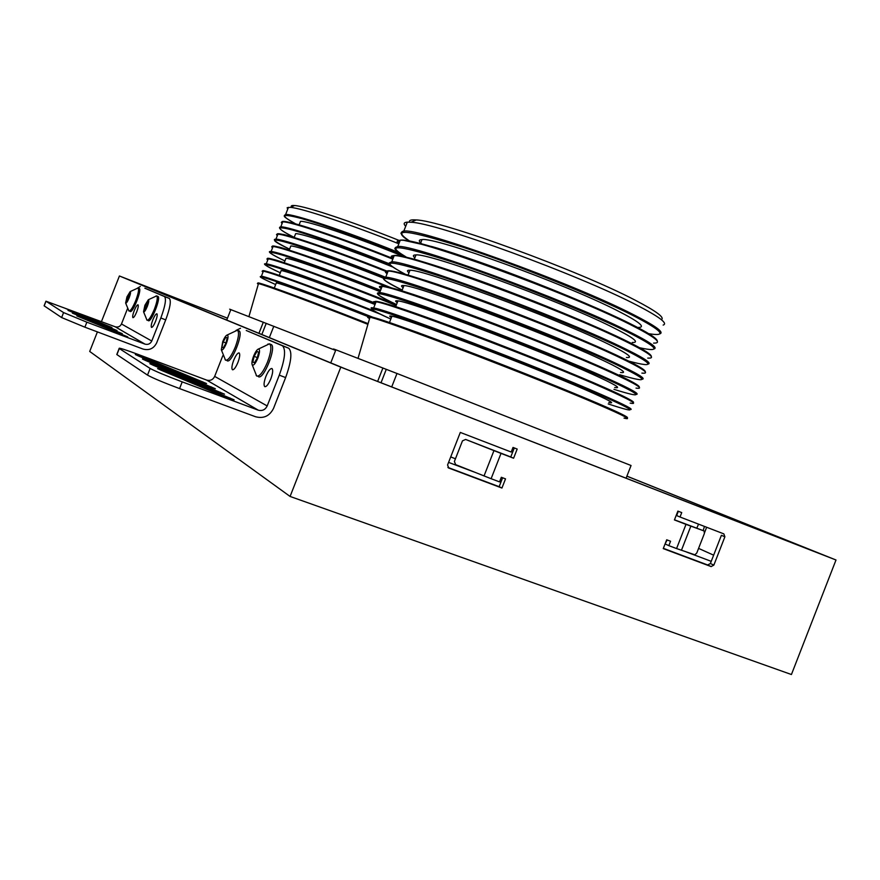 <?xml version="1.0" encoding="UTF-8"?>
<svg xmlns="http://www.w3.org/2000/svg" width="880" height="880" viewBox="0 0 880 880"><rect width="100%" height="100%" fill="white"/><g stroke="black" fill="none" stroke-linecap="round" stroke-linejoin="round"><path stroke-width="1.32" d="M711.238 561.341L686.235 551.914M667.139 539.946L665.071 543.939M500.929 482.108L499.631 481.624M474.001 471.966L448.58 462.385M713.647 555.17L698.577 548.383M455.455 458.777L450.725 456.918L455.444 458.799M149.017 361.086L142.439 359.029L146.047 360.69L202.62 384.263L215.336 388.729L149.017 361.086M164.406 370.722L157.619 368.621L161.447 370.392L220.924 395.241L234.113 399.85L164.406 370.722M156.541 365.794L149.864 363.715L153.582 365.431L211.563 389.62L224.51 394.163L156.541 365.794M141.812 356.587L135.333 354.53L138.842 356.147L194.062 379.126L206.558 383.537L141.812 356.587M265.925 376.376C263.934 381.865 263.549 385.286 264.77 386.65C266.464 386.936 268.477 384.329 270.831 378.829C272.822 373.307 273.196 369.886 271.975 368.544C270.27 368.291 268.257 370.898 265.925 376.376M233.695 360.283C231.836 365.376 231.429 368.533 232.463 369.754C233.937 369.963 235.763 367.51 237.93 362.395C239.789 357.269 240.196 354.112 239.151 352.924C237.666 352.737 235.851 355.19 233.695 360.283M285.626 377.575L279.279 375.155C284.977 359.315 286.055 349.536 282.502 345.807L246.246 330.495L288.761 348.249C292.358 351.989 291.313 361.768 285.626 377.575L273.559 408.32C269.665 416.031 263.681 418.836 255.607 416.768L179.575 388.597C163.064 382.371 152.372 377.872 147.51 375.1L150.128 368.445C155.012 371.151 165.715 375.628 182.215 381.876L179.575 388.597M279.279 375.155L267.19 405.944C265.265 409.761 262.306 411.18 258.302 410.19L206.723 380.127L138.71 354.64C124.982 349.558 118.47 347.49 119.163 348.458L150.128 368.445M222.783 355.751L214.665 376.398C212.96 379.775 210.309 381.018 206.723 380.127M119.306 348.546L116.919 354.607L147.51 375.1M258.302 410.19L182.215 381.876M240.493 328.262L235.972 330.451M68.002 310.387L117.018 330.539L68.002 310.387M76.846 315.92L127.699 336.864L76.846 315.92M72.358 313.104L122.265 333.652L72.358 313.104M63.8 307.758L111.947 327.536L63.8 307.758M152.823 319.891C151.294 324.027 150.854 326.524 151.514 327.393C152.504 327.459 153.868 325.413 155.595 321.277C157.124 317.141 157.564 314.633 156.915 313.775C155.914 313.731 154.55 315.777 152.823 319.891M134.233 310.618C132.792 314.512 132.352 316.866 132.924 317.669C133.826 317.702 135.08 315.766 136.719 311.85C138.171 307.934 138.611 305.58 138.028 304.788C137.126 304.777 135.861 306.713 134.233 310.618M165.715 319.869L160.831 317.988C165.209 306.119 166.452 298.98 164.56 296.571L144.859 288.211L169.389 298.452C171.314 300.872 170.082 308.011 165.715 319.869L156.662 342.881C153.725 348.634 149.16 350.691 142.978 349.052L84.887 327.184L61.633 317.559L63.58 312.587L86.856 322.179L84.887 327.184M160.831 317.988L151.767 341.022C150.326 343.871 148.06 344.916 144.991 344.135L115.269 326.799L45.936 301.191L63.58 312.587M127.424 308.858L121.473 323.983C120.153 326.579 118.085 327.525 115.269 326.799M46.002 301.235L44.176 305.866L61.633 317.559M144.991 344.135L86.856 322.179M140.338 286.451L137.764 287.969M704.451 526.416L703.164 530.574M706.618 527.252L704.627 532.554M696.806 528.066L698.577 524.15M227.128 360.778C231.528 363.957 243.958 332.662 239.008 330.858L238.733 330.748M225.104 359.645L225.665 360.217C228.261 360.459 231.484 356.048 235.323 346.984C238.623 337.898 239.371 332.343 237.545 330.297L236.071 330.429M222.717 341.682L221.32 349.756C222.486 350.647 224.18 348.524 226.391 343.398C228.228 338.261 228.503 335.456 227.216 334.983C225.885 335.423 224.389 337.656 222.717 341.682M225.786 337.271L227.194 337.909L225.951 343.189L223.3 347.809L221.914 347.138L223.157 341.88L225.786 337.271M223.366 347.688L221.914 347.138M225.995 342.969L223.157 341.88M258.434 376.695C263.538 380.303 276.903 346.676 271.205 344.542L270.875 344.41M256.157 375.364L256.872 376.101C259.842 376.442 263.395 371.756 267.553 362.01C271.084 352.253 271.777 346.225 269.654 343.937L267.795 344.135M253.605 356.125C252.043 360.327 251.581 363.231 252.208 364.837C253.55 365.904 255.431 363.66 257.851 358.105C259.82 352.55 260.051 349.503 258.544 348.986C257.037 349.459 255.387 351.835 253.605 356.125M256.993 351.439L258.61 352.176L257.334 357.863L254.441 362.802L252.835 362.032L254.111 356.356L256.993 351.439M254.518 362.681L252.835 362.032M257.389 357.621L254.111 356.356M148.313 320.705C151.173 322.916 161.249 297.506 157.949 296.417L157.795 296.351M146.817 319.957L147.103 320.243C148.874 320.265 151.294 316.591 154.374 309.232C157.091 301.862 157.883 297.44 156.739 295.944L155.98 295.999M144.903 305.283L143.55 311.773C144.331 312.29 145.585 310.497 147.312 306.405C148.808 302.324 149.149 300.102 148.346 299.728L144.903 305.283M147.224 301.631L148.137 302.049L147.026 306.273L144.98 310.068L144.067 309.628L147.224 301.631M145.024 309.991L144.067 309.628M147.059 306.141L145.189 305.415M130.152 311.476C132.693 313.478 142.23 289.421 139.26 288.475L139.128 288.42M128.755 310.794L128.997 311.025C130.592 311.014 132.847 307.516 135.751 300.553C138.336 293.579 139.128 289.399 138.116 288.024L137.478 288.068M126.951 296.879L125.631 303.017C126.324 303.457 127.49 301.752 129.118 297.902C130.526 294.052 130.878 291.951 130.163 291.61L126.951 296.879M129.107 293.414L129.932 293.788L128.854 297.77L126.951 301.378L126.126 300.982L129.107 293.414M126.984 301.312L126.126 300.982M128.887 297.649L127.204 297M626.89 476.19L826.837 556.38L345.356 368.874L124.388 277.937L227.469 318.186L119.416 275.979L101.464 321.574M448.415 467.907L501.941 488.048L505.527 478.874L501.325 477.29L499.532 481.877L491.106 478.709L501.017 453.398L465.641 439.45L510.763 456.973L514.294 447.942M447.887 467.434L499.147 486.684L502.623 477.774M674.487 519.805L704.154 530.981L685.993 524.37L676.566 548.559L668.844 545.655L670.56 541.244L666.699 539.781L663.256 548.603L711.117 566.577L707.663 564.971L710.391 563.508L721.391 535.304L724.889 536.789L723.855 533.885L680.02 517.011L681.736 512.6L677.875 511.115L674.432 519.937L685.993 524.37M663.355 548.339L707.663 564.971M680.02 517.011L676.643 515.581L678.326 511.291M97.405 331.903L89.705 351.45L290.081 496.452L791.428 674.52L836 559.999L626.912 476.146M290.081 496.452L340.802 367.147L119.416 275.979M340.802 367.147L836 559.999M501.017 453.398L513.601 458.227L517.187 449.053L513.007 447.436L511.214 452.034L460.306 432.432L447.568 464.97L448.811 468.105M710.391 563.508L713.856 565.103L724.889 536.789M713.856 565.103L711.117 566.577M665.511 544.115L668.844 545.655M510.763 456.973L513.601 458.227M499.147 486.684L501.941 488.048M491.106 478.709L455.686 464.662L454.388 461.494L462.473 440.847L465.641 439.45M704.154 530.981L704.374 533.522L696.784 552.992L694.881 554.807L676.566 548.559M663.157 325.083C668.184 323.499 659.461 316.888 636.988 305.239C579.084 274.89 435.82 222.618 411.015 222.266L407.319 222.145C403.777 222.387 403.238 223.773 405.702 226.281M391.413 317.57C388.982 316.118 389.158 315.667 391.941 316.228C403.502 317.537 531.674 366.157 586.091 390.071C608.729 399.993 616.308 404.129 608.817 402.501M421.542 243.683C418.451 241.087 418.594 239.734 421.993 239.602C435.149 236.819 564.058 283.371 617.166 310.563C639.276 321.805 646.261 327.448 638.143 327.47M397.265 302.643C394.889 301.048 395.12 300.476 397.947 300.894C409.827 301.389 538.153 349.591 592.306 374.165C614.834 384.351 622.292 388.795 614.691 387.497M414.832 257.84C412.599 255.871 412.984 254.903 415.976 254.925C428.813 252.956 557.59 299.926 610.951 326.458C633.171 337.436 640.277 342.782 632.28 342.474M403.128 287.705C400.796 285.989 401.071 285.274 403.964 285.571C416.163 285.241 544.632 333.036 598.521 358.259C620.95 368.709 628.287 373.45 620.554 372.482M408.98 272.778C406.703 270.93 407.033 270.083 409.97 270.248C422.488 269.093 551.111 316.481 604.736 342.364C627.055 353.078 634.282 358.116 626.417 357.478M409.585 222.156C408.826 220.275 411.037 219.538 416.196 219.956C440.627 220.198 579.205 270.677 635.349 300.289C656.381 311.234 665.038 317.68 661.32 319.649M335.83 349.943C332.497 348.59 332.519 348.546 335.885 349.811L396.979 373.483M377.641 381.447L382.91 367.983M391.71 386.925L396.99 373.472L631.059 465.509L626.098 478.203M381.018 382.767L386.287 369.325M229.658 309.177L335.632 350.427M258.951 333.311L263.329 322.168M273.801 326.26L269.346 337.59M261.833 334.499L266.233 323.323M291.401 206.932C290.719 205.766 291.786 205.304 294.613 205.535C305.437 206.14 351.868 221.529 400.004 240.79M398.508 243.661C348.953 223.861 301.389 208.043 290.389 207.372L287.188 207.669L287.65 209.385M290.334 247.203L290.829 245.949C296.758 245.905 338.294 260.238 382.998 277.97M285.582 259.303L286 258.247C291.852 258.511 334.664 273.625 380.061 291.654M295.086 235.114L295.658 233.651C301.829 233.233 346.28 248.369 392.304 266.816M280.83 271.414L281.171 270.545C286.891 271.128 329.604 286.517 375.012 304.502M299.838 223.014L300.487 221.364C306.955 220.506 356.103 237.116 403.931 256.619M276.067 283.514L276.331 282.843C281.941 283.756 324.511 299.398 369.93 317.35M282.282 345.708L288.53 348.139M258.203 410.157L206.646 380.094M214.665 376.398L267.19 405.944M202.521 382.393L202.752 381.788M147.576 359.788L147.895 358.974M220.22 392.975L220.484 392.304M162.547 369.171L162.888 368.302M229.68 398.629L229.955 397.925M170.533 374.187L170.896 373.274M211.178 387.563L211.42 386.936M154.902 364.375L155.232 363.539M164.461 296.527L169.29 298.408M144.914 344.102L115.203 326.777M121.473 323.983L151.767 341.022M493.944 450.637L484.033 475.959M681.428 550.308L690.833 526.185M400.906 233.2L403.81 231.099C418.605 227.513 571.505 282.689 633.336 314.589C655.985 326.128 664.752 332.563 659.648 333.905M394.999 248.226L397.782 246.477C412.192 243.848 564.927 299.519 627.066 330.627C649.693 341.825 658.614 347.952 653.829 349.008M653.598 343.101C663.113 343.354 655.105 337.051 629.574 324.214C567.556 292.787 414.755 237.314 400.191 240.328C396.726 240.383 396.253 241.582 398.783 243.914M371.591 308.583C370.491 307.681 371.184 307.483 373.659 307.978C386.573 309.199 538.593 366.828 601.986 394.812C625.35 405.064 634.689 409.97 630.014 409.508M630.157 403.106C639.078 404.888 630.52 399.982 604.494 388.388C541.222 360.096 389.136 302.654 376.068 301.829C372.845 301.257 372.614 301.851 375.375 303.589M377.366 293.447L379.687 292.6C392.975 292.853 545.171 349.998 608.256 378.763C631.191 389.147 640.475 394.361 636.108 394.394M636.02 388.102C645.084 389.499 636.669 384.252 610.764 372.339C547.811 343.266 395.538 286.319 382.096 286.44C378.818 286.033 378.532 286.77 381.227 288.673M389.103 263.274L391.754 261.844C405.79 260.183 558.338 316.338 620.796 346.665C643.445 357.555 652.498 363.374 647.977 364.133M647.746 358.094C657.107 358.732 648.956 352.781 623.304 340.252C560.978 309.606 408.353 253.649 394.163 255.695C390.753 255.596 390.346 256.641 392.931 258.83M383.218 278.344L385.715 277.222C399.388 276.518 551.76 333.168 614.526 362.714C637.263 373.318 646.448 378.84 642.07 379.258M641.883 373.098C651.101 374.11 642.818 368.511 617.034 356.29C554.389 326.436 401.951 269.984 388.135 271.073C384.791 270.809 384.439 271.711 387.079 273.746M648.714 333.674C667.953 336.908 662.508 330.748 632.379 315.194C594.176 295.911 517 264.902 463.089 247.258C407.858 229.856 389.939 227.722 409.343 240.856M629.398 323.279C647.504 332.321 656.711 338.14 657.019 340.747M639.672 347.754C662.497 352.748 657.976 347.237 626.12 331.232C586.861 311.949 507.067 280.093 453.277 262.284C398.541 244.816 382.921 243.122 406.417 257.191C390.478 247.357 395.703 248.633 395.56 247.445L397.782 246.477L400.191 240.328L402.424 240.042L432.344 246.675C482.636 261.14 583.275 300.234 629.332 323.235C648.175 332.64 657.492 338.613 657.283 341.165M623.117 339.306C641.751 348.359 651.068 353.991 651.046 356.202M628.859 361.152C656.997 368.61 653.994 363.979 619.85 347.259C579.216 327.855 495.77 294.756 442.299 276.881C388.454 259.523 376.101 258.632 405.24 274.208M616.825 355.333C636.064 364.408 645.48 369.842 645.051 371.635M619.663 374.759C651.222 384.054 649.198 380.226 613.58 363.297C572.121 344.069 486.739 310.332 433.609 292.215C380.457 274.67 369.985 273.944 402.204 290.059C376.156 277.695 384.274 277.387 385.715 277.222L388.135 271.073L390.742 270.919L398.794 272.492L427.262 280.995C479.138 297.847 572.671 334.521 616.781 355.311C636.504 364.606 645.997 370.128 645.271 371.899M610.544 371.36C630.476 380.501 639.969 385.715 639.023 387.024M613.965 389.345C645.337 399.135 643.115 395.802 607.31 379.346C565.664 360.591 480.26 326.887 427.284 308.341C374.341 290.268 364.078 289.003 396.517 304.557C375.694 295.031 375.243 292.71 379.687 292.6L382.096 286.44C384.989 286.627 379.742 284.856 395.516 288.948C434.126 299.706 556.27 346.478 610.511 371.349C630.795 380.633 640.376 385.924 639.221 387.233M604.252 387.398C625.042 396.649 634.601 401.632 632.918 402.358M608.256 403.942C639.441 414.216 637.043 411.367 601.04 395.384C559.196 377.113 473.77 343.453 420.97 324.467C368.214 305.866 358.171 304.062 390.83 319.055C368.83 309.298 369.864 308.066 373.659 307.978L376.068 301.829C378.554 301.972 374.418 300.355 389.169 304.601C427.251 316.03 549.626 363.11 604.23 387.387C634.183 400.763 634.403 402.369 633.127 402.534M624.041 418.11C633.05 420.376 624.415 415.833 598.125 404.492C534.38 376.915 382.096 318.857 369.952 317.273C366.927 316.602 366.795 317.042 369.567 318.615M626.692 417.747C629.42 418.11 626.494 415.734 597.894 403.414C620.257 413.05 629.75 417.769 626.395 417.56M369.853 317.625C364.353 313.61 388.784 321.706 443.135 341.913C495.264 361.46 562.287 388.113 597.85 403.392M375.727 302.687C370.172 298.001 394.658 305.613 449.185 325.501C501.479 344.795 568.7 371.646 604.175 387.365M381.601 287.716C376.255 282.491 400.917 289.652 455.565 309.21C507.958 328.24 575.124 355.212 610.445 371.327M387.464 272.756C382.349 266.97 407.176 273.702 461.945 292.93C514.437 311.696 581.548 338.767 616.715 355.278M393.338 257.796C388.432 251.46 413.424 257.741 468.325 276.65C520.916 295.141 587.983 322.333 622.985 339.24M399.201 242.847C394.515 235.95 419.683 241.791 474.705 260.37C527.395 278.597 594.407 305.899 629.255 323.213M258.929 283.723C249.524 278.531 303.765 298.221 368.104 323.631C316.261 303.149 266.563 284.768 260.546 283.558L257.378 283.503L258.291 284.284M367.895 324.346C314.336 303.215 264.583 284.757 258.478 283.624L248.93 316.58M260.623 276.628L261.415 276.155C267.861 277.134 319.154 295.977 373.296 317.405M370.656 317.141C328.097 300.41 295.867 288.277 273.966 280.742C255.937 274.758 256.509 276.034 275.66 284.559C253.495 274.626 261.877 277.145 261.415 276.155L263.351 271.216L262.108 271.238L263.01 272.096M263.307 271.337C256.124 266.519 310.97 285.989 374.286 311.069C327.437 292.556 282.48 275.946 268.246 271.865C261.778 270.259 265.133 271.326 263.351 271.216C269.962 272.019 324.83 292.094 380.479 314.248M265.298 264.407L266.266 263.813C272.778 264.44 321.398 281.886 374.165 302.753M375.232 303.952C332.783 287.265 300.641 275.319 278.784 268.103C260.788 262.438 261.283 264 280.291 272.767C266.222 266.2 261.547 263.219 266.266 263.813L268.202 258.885L266.904 259.017L267.762 259.996M268.081 259.193C259.677 253.11 328.559 277.42 396.385 304.898C342.133 282.623 275.187 259.094 273.9 259.611L268.202 258.885C275.143 259.193 337.942 281.974 396.143 305.514M270.017 252.197L271.106 251.482C277.794 251.724 327.404 269.192 380.589 290.29M380.325 290.972C337.887 274.274 305.69 262.46 283.734 255.508C265.628 250.118 266.024 251.944 284.933 260.964C271.117 254.298 266.519 251.13 271.106 251.482L273.042 246.554L271.711 246.807L272.525 247.885M272.855 247.049C265.518 241.032 325.699 261.481 390.907 287.683C336.963 265.694 277.904 245.883 278.388 247.038L273.042 246.554C279.884 246.598 332.167 264.946 386.573 286.671M274.769 240.009L275.957 239.151C282.788 239.019 332.31 256.091 385.374 277.189M383.504 277.233C299.783 243.98 247.379 229.163 289.564 249.172C276.133 242.528 271.601 239.184 275.957 239.151L277.893 234.223L276.507 234.586L277.277 235.785M277.618 234.916C271.084 228.833 325.248 246.51 387.959 271.502C334.543 249.898 281.314 232.947 282.777 234.465L277.893 234.223C284.735 233.959 333.124 250.459 385.594 271.271M387.717 272.118L386.485 271.623M279.521 227.843L280.797 226.831C287.738 226.325 336.501 242.759 389.103 263.67M389.763 264.726C347.49 248.094 315.392 236.61 293.447 230.274C275.308 225.5 275.55 227.876 294.195 237.38C274.736 227.755 279.939 227.04 280.797 226.831L282.733 221.892L281.303 222.376L282.029 223.685M282.392 222.772C276.078 216.304 329.824 233.31 392.249 258.214C350.064 241.406 307.802 226.721 292.039 222.97C285.252 221.573 282.15 221.21 282.733 221.892C289.784 221.221 339.68 237.941 392.81 259.138M284.295 215.677L285.637 214.5C292.853 213.554 344.905 230.868 399.003 252.604M402.116 254.65C359.975 237.842 326.656 225.863 302.159 218.713C281.402 213.147 279.224 214.874 295.636 223.894C280.61 215.215 285.065 216.48 284.427 215.38L285.637 214.5L288.464 207.317M116.787 354.508L119.163 348.458M288.761 348.249L282.502 345.807M44.11 305.822L45.936 301.191M169.389 298.452L164.56 296.571M221.32 349.756L225.467 360.085M237.38 330.22L227.216 334.983M239.008 330.858L237.545 330.297M252.208 364.837L256.619 375.936M269.445 343.849L258.544 348.986M271.205 344.542L269.654 343.937M143.55 311.773L146.993 320.166M156.64 295.9L148.346 299.728M157.949 296.417L156.739 295.944M125.631 303.017L128.909 310.97M138.028 287.991L130.163 291.61M139.26 288.475L138.116 288.024M711.183 566.599L707.729 564.993M405.207 274.208C384.681 263.109 389.323 263.395 389.51 262.779L391.754 261.844L394.163 255.695L396.539 255.475C396.407 255.288 401.06 255.629 417.032 259.974L465.377 275.616L533.522 301.015C569.668 315.381 599.522 328.141 623.051 339.273C642.312 348.612 651.717 354.365 651.288 356.532M335.885 349.811L330.759 362.868M597.894 403.414L491.788 360.514L417.769 332.53L379.115 319.066C368.599 315.942 371.987 317.427 369.952 317.273L358.039 358.325M407.319 222.145L403.81 231.099C402.853 230.934 396.132 233.376 409.299 240.856M416.196 219.956L411.015 222.266M408.1 275.033L409.97 270.248M401.896 290.84L403.964 285.571M414.293 259.215L415.976 254.925M395.692 306.658L397.947 300.894M420.497 243.408L421.993 239.602M389.488 322.487L391.941 316.228M230.846 309.595L226.732 320.056M294.613 205.535L290.389 207.372M289.19 250.129L290.829 245.949M284.229 262.757L286 258.247M294.151 237.501L295.658 233.651M279.268 275.396L281.171 270.545M299.112 224.873L300.487 221.364M274.296 288.024L276.331 282.843"/></g></svg>
